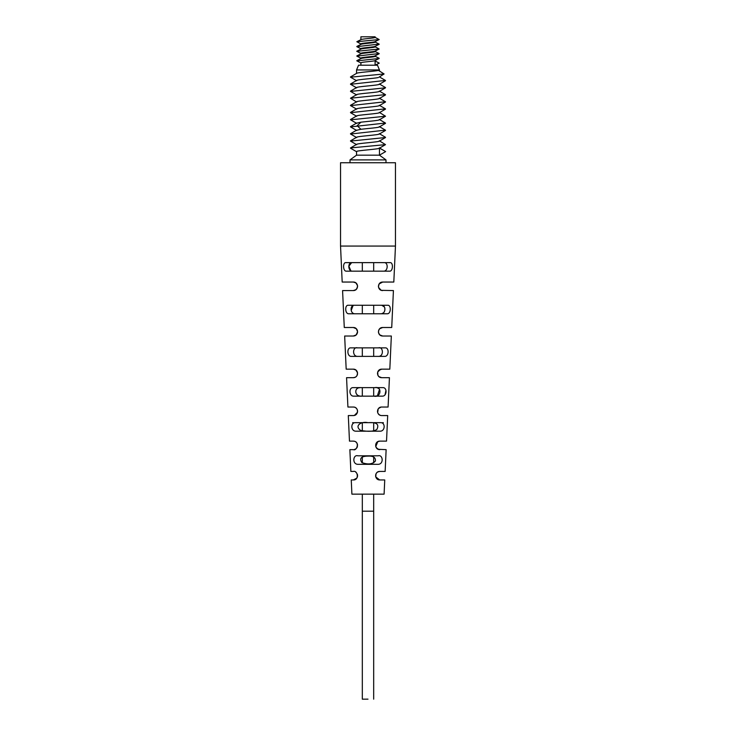 <?xml version="1.0" encoding="UTF-8"?>
<svg xmlns="http://www.w3.org/2000/svg" width="736" height="736" viewBox="0 0 736 736"><rect width="100%" height="100%" fill="white"/><g stroke="black" fill="none" stroke-linecap="round" stroke-linejoin="round"><path stroke-width="1.1" d="M385.995 162.739L385.995 159.896L350.005 159.896L356.546 155.167L356.546 151.616C355.736 150.438 380.291 149.233 379.463 148.056M350.005 162.739L350.005 159.896M395.462 162.739L340.538 162.739L340.538 246.063L395.462 246.063L395.462 162.739M357.53 285.642L355.884 282.9L353.326 282.044C358.809 281.943 358.956 290.573 353.326 290.573L342.58 290.573L344.273 327.502L353.326 327.502C358.772 327.391 359.012 335.975 353.326 336.021L344.66 336.021L346.178 369.159L353.326 369.159C358.782 369.049 358.984 377.669 353.326 377.688L346.564 377.688L347.916 407.036L353.326 407.036C358.837 406.87 358.874 415.684 353.326 415.564L348.303 415.564L349.471 441.131L353.326 441.131C360.244 441.306 356.785 451.416 353.326 449.65L349.867 449.65L350.86 471.426L353.326 471.426C357.751 470.102 359.444 480.268 353.326 479.955L351.256 479.955L351.9 494.15L384.1 494.15L384.744 479.955L379.84 479.955C374.192 480.019 374.403 471.242 379.84 471.426L377.918 471.886M378.138 449.3L386.133 449.65L385.14 471.426L379.84 471.426M379.84 449.65C374.164 449.678 374.422 440.947 379.84 441.131L377.77 441.664L375.756 446.605L377.283 448.794M380.438 369.362L377.724 371.974L377.89 375.259L378.92 376.63L381.726 377.688L389.436 377.688L388.084 407.036L381.726 407.036C376.28 406.898 376.068 415.573 381.726 415.564L387.697 415.564L386.529 441.131L379.84 441.131M381.726 377.688C376.032 377.651 376.298 369.04 381.726 369.159L378.672 370.456M382.674 336.021C376.988 335.975 377.228 327.391 382.674 327.502L379.656 328.753L378.552 330.703L378.571 332.893L379.785 334.889L382.674 336.021L391.34 336.021L389.822 369.159L381.726 369.159M378.617 287.61L381.303 290.343L393.42 290.573L391.727 327.502L382.674 327.502M382.674 290.573C377.044 290.573 377.191 281.943 382.674 282.044L379.141 283.94L378.424 286.58L379.187 288.76M395.462 246.063L393.815 282.044L382.674 282.044M353.326 282.044L342.185 282.044L340.538 246.063M389.841 271.161L346.159 271.161C342.985 271.179 342.663 262.513 345.69 262.632L390.31 262.632C393.337 262.513 393.015 271.179 389.841 271.161M348.073 305.247L387.927 305.247C391.276 305.146 390.991 313.748 387.44 313.766L348.56 313.766C345.009 313.748 344.724 305.146 348.073 305.247C344.724 305.146 345.009 313.748 348.56 313.766M385.443 347.861L350.557 347.861C346.822 347.751 347.015 356.316 351.072 356.38L384.928 356.38C388.985 356.316 389.178 347.751 385.443 347.861M382.435 396.152L353.565 396.152C349.02 396.198 348.689 387.532 353.013 387.624L382.987 387.624C387.283 387.486 387.007 396.198 382.435 396.152M380.034 431.186L355.966 431.186C350.686 431.36 350.474 422.372 355.359 422.666L380.641 422.666C385.526 422.372 385.314 431.36 380.034 431.186M377.467 464.324L358.533 464.324C351.817 464.867 352.967 454.259 357.834 455.805L378.166 455.805C383.06 454.296 384.174 464.848 377.467 464.324M353.326 290.573L355.902 289.699L357.374 287.62M357.576 286.58L357.567 285.927M356.859 283.94L356.436 283.406M356.813 288.76L357.576 286.056M354.697 282.274L355.884 282.9M356.721 283.737L357.319 284.841M355.902 289.699L354.697 290.343M380.981 407.109L378.562 408.462M378.194 408.922L377.66 412.574M377.688 412.638L378.24 413.742M379.132 414.681L380.346 415.334M377.044 442.17L375.774 444.102L375.756 446.605M376.326 447.801L378.948 449.558M376.804 472.696L375.995 473.855M376.022 473.782L375.756 476.91M375.746 476.9L379.666 479.946M377.283 479.099L378.396 479.697M353.326 479.955L356.794 478.161M357.254 477.324L357.576 475.934M357.494 474.812L357.264 474.076M356.537 472.898L355.819 472.236M354.228 449.558L355.663 448.951M356.215 448.518L355.635 448.969M356.482 448.252L357.089 447.378M356.206 442.253L355.608 441.793M354.568 441.315L353.326 441.131M354.412 415.426L357.466 412.289M357.586 411.258L357.374 409.989M356.794 408.83L356.39 408.342M353.988 407.091L353.326 407.036M353.326 377.688L355.194 377.255M355.746 376.933L356.822 375.857M357.052 375.48L357.549 372.876L355.884 370.015M355.874 370.015L353.326 369.159M353.326 336.021L356.196 334.908L357.586 331.724L356.344 328.753L353.326 327.502M384.992 394.965L385.931 390.614M352.664 422.666L353.372 422.666M382.628 422.666L383.336 422.666M356.215 334.889L357.024 333.868M354.632 327.704L356.344 328.753M357.052 329.691L357.448 330.703M357.586 331.724L357.429 332.893M355.405 335.478L354.485 335.864M381.303 290.343L380.098 289.699M380.126 282.9L381.303 282.274M381.515 335.855L380.586 335.469M378.571 332.893L378.414 331.724M378.552 330.703L378.948 329.7M379.656 328.753L381.377 327.704M380.852 415.472L380.107 415.242M379.371 414.846L378.221 413.715L379.362 414.846M377.678 412.611L377.467 411.24M378.451 441.361L378.985 441.214M377.053 472.457L377.991 471.85M378.304 471.712L379.04 471.5M357.549 475.18L357.512 476.45M357.181 477.489L356.353 478.685M356.61 442.676L357.448 444.323M357.006 447.534L356.583 448.141M353.915 407.082L354.743 407.284M355.7 407.762L356.463 408.425M357.07 409.262L357.448 410.246M357.586 411.314L357.365 412.648M356.794 413.77L355.828 414.754M354.66 415.343L353.749 415.536M356.555 376.197L355.718 376.952M355.175 377.264L354.292 377.577M350.86 270.866L348.882 266.138L351.661 262.632C347.686 262.531 347.926 271.142 352.194 271.161M381.69 305.247L384.459 306.995M384.808 308.264L384.864 309.313M384.689 310.693L384.146 312.073M383.677 312.717L381.717 313.72M351.78 311.944L351.403 311.034M351.238 310.344L353.114 305.458M377.485 387.909L378.893 388.59M379.546 389.28L377.448 395.692M376.593 395.931L375.388 396.097M361.965 396.152L360.612 396.097M359.407 395.931L358.552 395.692M357.512 395.149L356.804 394.514M356.454 394.027L356.022 393.088M355.819 392.15L355.792 391.598M355.874 390.678L356.206 389.694M356.454 389.28L357.107 388.59M358.515 387.909L359.84 387.679M357.218 375.148L357.54 374.035M357.549 372.848L357.199 371.662M356.445 370.521L355.81 369.969M355.111 369.555L354.228 369.26M353.482 415.555L354.743 415.316M355.755 414.8L356.62 414M357.264 412.914L357.576 411.12M356.721 408.738L355.893 407.9M354.412 407.183L353.722 407.054M355.608 448.988L356.206 448.528M356.518 448.215L356.896 447.709M357.218 447.12L357.448 446.458M357.586 445.308L357.172 443.569M356.785 442.906L356.371 442.419M377.835 471.932L377.007 472.503M376.096 473.644L375.654 474.886M375.59 476.008L375.765 476.956M376.124 477.784L377.255 479.081M378.479 479.734L379.518 479.936M377.752 441.674L377.025 442.189M380.806 407.137L378.976 408.048M378.184 408.94L377.66 410.035M380.135 415.251L380.862 415.472M378.129 371.146L377.724 371.984M377.476 373.216L377.872 375.222M378.286 375.93L378.902 376.611M378.976 333.868L379.804 334.908M379.307 283.7L378.672 284.85M378.424 286.056L378.424 286.626M383.806 271.161C388.074 271.142 388.323 262.55 384.339 262.632M354.402 305.247C349.766 305.026 350.014 313.895 354.982 313.766M381.018 313.766C385.977 313.895 386.234 305.026 381.598 305.247M357.475 347.861C352.737 346.251 351.661 356.988 358.165 356.38M377.835 356.38C384.339 357.006 383.235 346.205 378.525 347.861M361.054 387.624C353.464 386.842 354.366 397.256 362.029 396.152M373.971 396.152C381.303 397.974 382.177 385.968 374.946 387.624M380.641 422.666L367.972 422.666C361.413 421.029 353.942 425.831 360.64 430.413C368.396 431.839 373.814 431.517 376.887 429.428C380.024 423.062 374.56 422.252 367.972 422.666L355.359 422.666M361.845 462.567C367.991 464.812 372.526 464.278 375.443 460.957C375.673 457.424 373.189 455.805 367.972 456.108C361.201 456.2 359.159 458.362 361.845 462.567M368 699.145L362.314 699.172L368 699.145M385.995 159.896L379.454 155.167L356.546 155.167M356.546 73.398L356.546 69.938L358.533 65.21L377.467 65.21L379.454 69.938L356.546 69.938M350.548 77.197L384.091 73.959L379.454 76.894M379.454 71.033L379.454 69.938M356.666 144.339L350.502 147.936L385.508 144.633L379.307 140.769M356.537 144.504C355.727 143.336 380.236 142.131 379.463 140.953M350.502 141.082L385.498 137.531L379.362 141.11M356.629 137.264L350.492 140.843M356.537 137.402C355.874 136.215 380.043 135.056 379.463 133.851M379.463 126.758C379.951 127.595 367.678 128.46 360.944 129.278L356.537 130.3M379.537 148.102L385.416 151.441M350.575 134.016L385.434 130.143M350.575 126.914L385.406 123.032M385.609 151.607L379.454 155.167L379.463 148.148M385.508 144.624L379.353 148.212M384.091 73.959L378.47 70.408C374.311 71.429 355.69 72.487 356.546 73.49M356.702 73.296L350.483 76.921M356.537 123.206L360.944 122.176C368.064 121.32 379.84 120.502 379.463 119.655M379.334 126.923L385.498 123.326M385.517 116.214L379.353 119.812M356.537 116.104C355.681 114.936 380.328 113.712 379.463 112.553M356.629 108.854L350.502 112.433M356.537 109.002C355.764 107.824 380.181 106.628 379.463 105.45M350.594 119.821L385.508 116.224L379.307 112.36M350.502 112.682L385.434 108.836M350.566 105.607L385.425 101.734M356.537 101.899C355.902 100.703 380.043 99.544 379.463 98.348M385.498 94.916L379.344 98.504M356.638 94.65L350.492 98.228L385.416 94.622M356.537 94.797C355.966 93.592 380.107 92.442 379.463 91.246M350.584 91.411L385.508 87.814L379.344 91.411M356.537 87.694C355.819 86.517 380.236 85.321 379.463 84.143M385.498 80.712L379.371 84.29M378.47 77.51C374.302 78.531 355.81 79.571 356.537 80.592M356.693 102.083L350.492 98.228M350.548 84.3L385.452 80.436M375.102 61.042L379.27 63.121L375.102 65.21L375.102 60.554M360.898 65.21L360.898 62.836C360.456 62.054 375.544 61.263 375.102 60.472M356.859 60.867L379.169 58.484L374.974 60.619M360.898 58.678C360.456 57.886 375.544 57.095 375.102 56.304L375.102 55.816M360.898 58.107C360.456 57.316 375.544 56.525 375.102 55.734M360.898 53.94C360.456 53.148 375.544 52.357 375.102 51.575L375.102 51.078M361.054 53.526L356.73 51.29L360.898 53.369C360.456 52.578 375.544 51.796 375.102 51.005M360.898 49.128L360.898 48.64C360.456 47.849 375.535 47.058 375.102 46.267M360.898 49.202C360.456 48.42 375.544 47.628 375.102 46.837M360.898 44.39L360.898 43.902C360.456 43.111 375.544 42.32 375.102 41.538M360.898 44.473C360.456 43.682 375.535 42.89 375.102 42.099M360.898 39.735C360.456 38.944 375.544 38.162 375.102 37.37L375.102 36.8L360.898 36.8L360.898 39.661M379.27 63.121L374.946 60.886M356.85 56.129L379.141 53.544M375.102 37.37L379.169 39.551L356.831 41.722L361.054 39.578M356.73 51.29L379.169 49.018L374.946 46.681M356.859 46.662L379.141 44.077M361.054 44.059L356.831 41.722M373.686 494.15L373.686 511.198L362.314 511.198L362.314 494.15M360.944 122.176L357.153 125.727L360.944 129.278M373.686 262.632L373.686 271.161M373.686 305.247L373.686 313.766M373.686 347.861L373.686 356.38M373.686 387.624L373.686 396.152M373.686 422.832L373.686 430.873M373.686 456.964L373.686 462.861M362.314 262.632L362.314 271.161M362.314 305.247L362.314 313.766M362.314 347.861L362.314 356.38M362.314 387.624L362.314 396.152M362.314 422.832L362.314 430.873M362.314 456.955L362.314 462.861M362.314 699.172L362.314 511.198M373.686 699.172L373.686 511.198M356.702 144.698L350.492 141.082M356.702 137.595L350.492 133.97M379.307 134.044L385.517 130.428M356.712 130.502L350.502 126.877M350.502 148.175L356.712 151.8M379.298 147.872L385.498 151.487M385.498 137.282L379.288 133.667M350.492 133.731L356.693 130.116M385.508 130.189L379.298 126.564M350.502 126.629L356.712 123.013M356.702 123.39L350.502 119.775M356.702 116.297L350.492 112.672M379.288 112.737L385.498 109.121M356.693 109.186L350.492 105.561M379.307 105.634L385.508 102.019M385.498 123.078L379.298 119.462M350.502 119.526L356.702 115.911M385.498 108.873L379.288 105.257M350.483 105.331L356.693 101.706M385.508 101.78L379.298 98.164M356.702 94.981L350.502 91.365M356.712 87.888L350.502 84.263M356.693 80.776L350.483 77.16M385.498 94.677L379.288 91.052M350.492 91.117L356.702 87.501M385.517 87.575L379.307 83.959M350.502 84.024L356.712 80.399M385.498 80.463L379.288 76.848M356.831 60.656L361.054 58.521M379.169 58.291L374.946 56.148M356.831 55.927L361.054 53.783M379.169 53.553L374.946 51.41M361.054 48.797L356.831 46.653M374.946 46.423L379.169 44.289M374.946 41.694L379.169 39.551M379.169 49.018L374.946 51.161M361.054 58.264L356.831 56.12M374.946 55.899L379.169 53.756M356.831 60.858L361.054 63.002M356.831 51.189L361.054 49.045M356.831 46.451L361.054 44.316M379.169 44.086L374.946 41.943"/></g></svg>
